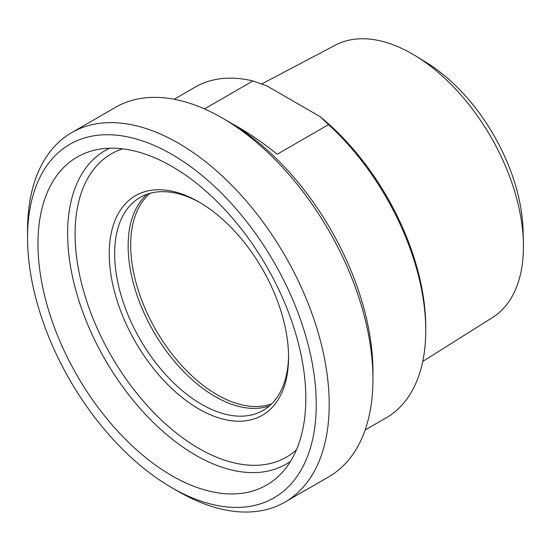 <?xml version="1.0" encoding="UTF-8"?>
<svg xmlns="http://www.w3.org/2000/svg" width="551" height="551" viewBox="0 0 551 551"><rect width="100%" height="100%" fill="white"/><g stroke="black" fill="none" stroke-linecap="round" stroke-linejoin="round"><path stroke-width="0.83" d="M204.483 108.919L252.916 80.963L266.822 85.873L320.021 116.585L328.527 124.616L277.215 154.239C261.918 141.931 246.958 131.806 232.35 123.872M328.527 124.616A190.963 110.248 60 0 1 425.751 330.428L425.751 327.308A187.14 108.044 -120 0 0 320.021 116.585M425.751 330.428A190.963 110.248 60 0 1 386.203 417.844L365.127 430.014M174.164 99.263L195.24 87.092A190.963 110.248 60 0 1 252.916 80.963M288.559 357.248A126.799 73.207 -120 0 0 198.904 201.955A126.799 73.207 -120 0 0 109.243 253.715A126.799 73.207 -120 0 0 198.904 409.014A126.799 73.207 -120 0 0 288.559 357.248M37.971 243.756A189.392 109.346 -120 0 0 131.799 445.47A189.392 109.346 -120 0 0 281.802 472.882A189.392 109.346 -120 0 0 266.594 266.402A189.392 109.346 -120 0 0 95.378 149.982A189.392 109.346 -120 0 0 37.971 243.756M288.552 355.67A122.976 71.003 60 0 1 263.089 410.426A122.976 71.003 60 0 1 168.324 377.476A122.976 71.003 60 0 1 114.642 253.715A122.976 71.003 60 0 1 140.112 197.423A122.976 71.003 60 0 1 200.261 202.747M147.234 194.166A122.976 71.003 -120 0 0 128.149 245.918A122.976 71.003 -120 0 0 177.463 364.907A122.976 71.003 -120 0 0 269.473 405.88M261.718 83.972L335.394 45.141A157.255 90.791 60 0 1 415.86 56.057A157.255 90.791 60 0 1 523.388 242.302A157.255 90.791 60 0 1 523.45 246.504A157.255 90.791 60 0 1 492.608 317.452L422.734 361.463M523.388 242.302L523.051 230.056A141.504 81.693 -120 0 0 426.295 62.47L415.86 56.057M372.951 379.15L372.951 371.67A204.139 117.859 -120 0 0 228.61 121.654L222.129 117.914A213.299 123.148 60 0 1 372.951 379.15A213.299 123.148 60 0 1 328.775 476.801L285.025 502.057A213.299 123.148 -120 0 0 329.202 404.413A213.299 123.148 -120 0 0 236.097 189.751A213.299 123.148 -120 0 0 71.726 132.605A213.299 123.148 -120 0 0 27.55 230.249L27.55 237.736A204.139 117.859 60 0 1 171.898 154.397A204.139 117.859 60 0 1 316.24 404.413A204.139 117.859 60 0 1 171.891 487.752A204.139 117.859 60 0 1 27.55 237.736M150.086 193.284A122.212 70.562 -120 0 0 130.704 245.071A122.212 70.562 -120 0 0 180.005 363.646A122.212 70.562 -120 0 0 271.657 403.855M71.726 132.605L115.476 107.349A213.299 123.148 60 0 1 222.129 117.914M171.891 487.752L178.372 491.492A213.299 123.148 -120 0 0 285.025 502.057M109.683 148.212A181.024 104.518 -120 0 0 67.621 233.472A181.024 104.518 -120 0 0 149.569 418.691A181.024 104.518 -120 0 0 290.487 461.38M296.417 449.871A175.094 101.095 60 0 1 111.35 356.029A175.094 101.095 60 0 1 122.618 148.832"/></g></svg>
